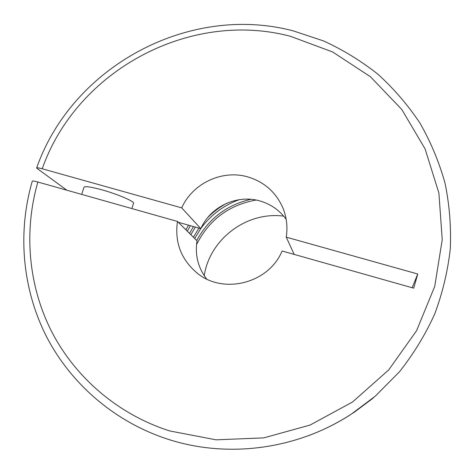 <?xml version="1.0" encoding="UTF-8"?>
<svg xmlns="http://www.w3.org/2000/svg" width="474" height="474" viewBox="0 0 474 474"><rect width="100%" height="100%" fill="white"/><g stroke="black" fill="none" stroke-linecap="round" stroke-linejoin="round"><path stroke-width="0.71" d="M178.301 222.27L200.798 228.628L181.714 207.867C192.485 183.444 222.028 169.455 247.505 176.826C264.16 181.755 275.975 192.177 282.954 208.08C286.705 217.394 287.795 227.087 286.243 237.154L294.176 254.408M200.798 228.628C210.397 206.717 236.882 194.21 259.728 200.893C270.66 204.027 279.47 210.172 286.172 219.326M354.274 412.226L372.38 398.687M354.042 412.374L372.76 398.356M354.084 412.35L372.724 398.391M353.302 412.86L373.429 397.781M352.763 413.204L373.654 397.585M352.816 413.174L373.607 397.627M353.349 412.83L373.388 397.816M168.703 439.481C228.142 458.554 297.251 449.399 351.151 414.246L375.367 396.104L351.151 414.246C337.725 422.915 323.552 430.036 308.633 435.612M181.714 207.867L42.233 168.785C38.613 167.808 36.735 167.571 36.611 168.074L66.822 190.198M133.472 203.482L133.573 203.174C133.976 201.183 117.38 194.103 102.153 189.89C90.481 186.738 84.408 185.921 83.934 187.443L81.682 194.393M32.268 181.252L32.25 181.216C32.345 180.754 34.223 181.027 37.873 182.022L177.472 221.447C174.556 242.066 180.961 259.148 196.686 272.704C222.845 295.029 268.687 283.571 282.095 250.995L413.731 288.174L417.748 274.002L286.243 237.154M250.835 199.305C226.667 204.981 208.625 218.715 196.716 240.502M256.073 200.034C228.818 205.023 208.969 219.889 196.52 244.643M204.223 275.69C209.757 238.967 246.907 211.143 283.701 216.156M239.246 199.678C223.568 205.384 210.788 214.953 200.911 228.391M200.751 228.61L194.69 238.493M412.149 287.724L417.748 274.002M177.472 221.447L197.03 240.81C194.85 254.899 198.031 267.614 206.575 278.955M188.504 225.156L185.909 229.801M190.424 225.695L187.307 231.188M193.469 226.554L189.517 233.374M195.341 227.087L190.862 234.701M226.803 203.222C219.776 207.043 213.448 211.783 207.808 217.453M198.92 228.095L193.404 237.219M372.345 398.717L354.309 412.202M42.233 168.785C76.622 70.561 189.624 9.587 290.497 36.314L332.653 51.986L370.413 76.717L401.804 109.506L425.095 148.901L438.894 193.037L442.236 239.696L434.729 286.42L416.599 330.662L388.71 369.927L352.538 401.993L310.085 425.065L263.74 437.881L216.097 439.825L169.763 430.955C118.524 414.62 75.846 378.139 51.897 332.084C28.25 285.828 23.599 231.383 37.873 182.022M293.311 30.905L323.541 40.924C342.951 49.811 361.075 60.909 377.908 74.211C393.811 88.662 407.794 104.896 419.846 122.902C430.641 141.762 439.019 161.764 444.973 182.911C449.447 204.501 451.224 226.442 450.3 248.737C447.811 270.986 442.621 292.719 434.735 313.936C425.368 334.608 413.601 353.906 399.434 371.835L375.367 396.104M293.133 30.857C188.794 3.383 72.184 66.413 36.664 167.926M133.573 203.174L131.861 208.566M168.649 439.469C115.579 422.47 71.373 384.58 46.6 336.789C22.136 288.784 17.396 232.337 32.273 181.222"/></g></svg>
